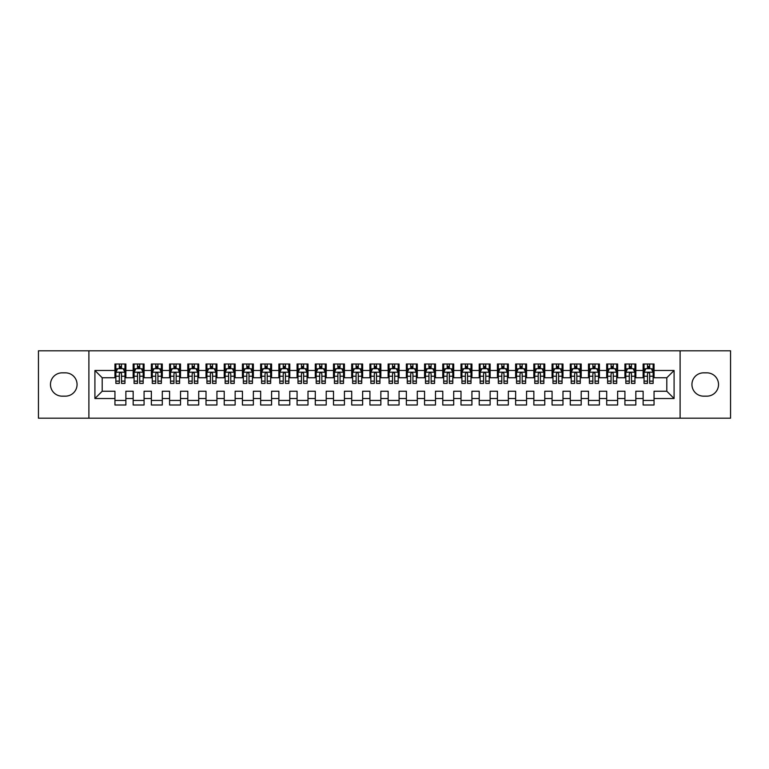 <?xml version="1.0" encoding="UTF-8"?>
<svg xmlns="http://www.w3.org/2000/svg" width="769" height="769" viewBox="0 0 769 769"><rect width="100%" height="100%" fill="white"/><g stroke="black" fill="none" stroke-linecap="round" stroke-linejoin="round"><path stroke-width="1.15" d="M680.104 418.192L730.55 418.192L730.55 350.808L680.104 350.808L680.104 418.192L88.896 418.192L88.896 350.808L38.45 350.808L38.45 418.192L88.896 418.192M680.104 350.808L88.896 350.808M94.914 398.525L94.914 370.475L114.946 370.475L114.946 377.762L102.2 377.762L102.2 391.238L94.914 398.525L114.946 398.525L114.946 404.994L125.876 404.994L125.876 398.525L133.162 398.525L133.162 404.994L144.082 404.994L144.082 398.525L151.368 398.525L151.368 404.994L162.297 404.994L162.297 398.525L169.584 398.525L169.584 404.994L180.513 404.994L180.513 398.525L187.799 398.525L187.799 404.994L198.729 404.994L198.729 398.525L206.015 398.525L206.015 404.994L216.935 404.994L216.935 398.525L224.221 398.525L224.221 404.994L235.151 404.994L235.151 398.525L242.437 398.525L242.437 404.994L253.366 404.994L253.366 398.525L260.653 398.525L260.653 404.994L271.582 404.994L271.582 398.525L278.868 398.525L278.868 404.994L289.788 404.994L289.788 398.525L297.074 398.525L297.074 404.994L308.004 404.994L308.004 398.525L315.29 398.525L315.29 404.994L326.219 404.994L326.219 398.525L333.506 398.525L333.506 404.994L344.435 404.994L344.435 398.525L351.712 398.525L351.712 404.994L362.641 404.994L362.641 398.525L369.927 398.525L369.927 404.994L380.857 404.994L380.857 398.525L388.143 398.525L388.143 404.994L399.073 404.994L399.073 398.525L406.359 398.525L406.359 404.994L417.288 404.994L417.288 398.525L424.565 398.525L424.565 404.994L435.494 404.994L435.494 398.525L442.781 398.525L442.781 404.994L453.71 404.994L453.71 398.525L460.996 398.525L460.996 404.994L471.926 404.994L471.926 398.525L479.212 398.525L479.212 404.994L490.132 404.994L490.132 398.525L497.418 398.525L497.418 404.994L508.347 404.994L508.347 398.525L515.634 398.525L515.634 404.994L526.563 404.994L526.563 398.525L533.849 398.525L533.849 404.994L544.779 404.994L544.779 398.525L552.065 398.525L552.065 404.994L562.985 404.994L562.985 398.525L570.271 398.525L570.271 404.994L581.201 404.994L581.201 398.525L588.487 398.525L588.487 404.994L599.416 404.994L599.416 398.525L606.703 398.525L606.703 404.994L617.632 404.994L617.632 398.525L624.918 398.525L624.918 404.994L635.838 404.994L635.838 398.525L643.124 398.525L643.124 404.994L654.054 404.994L654.054 391.238L666.8 391.238L666.8 377.762L654.054 377.762L654.054 370.475L674.086 370.475L674.086 398.525L654.054 398.525M654.054 370.475L654.054 364.006L643.124 364.006L643.124 370.475L635.838 370.475L635.838 364.006L624.918 364.006L624.918 370.475L617.632 370.475L617.632 364.006L606.703 364.006L606.703 370.475L599.416 370.475L599.416 364.006L588.487 364.006L588.487 370.475L581.201 370.475L581.201 364.006L570.271 364.006L570.271 370.475L562.985 370.475L562.985 364.006L552.065 364.006L552.065 370.475L544.779 370.475L544.779 364.006L533.849 364.006L533.849 370.475L526.563 370.475L526.563 364.006L515.634 364.006L515.634 370.475L508.347 370.475L508.347 364.006L497.418 364.006L497.418 370.475L490.132 370.475L490.132 364.006L479.212 364.006L479.212 370.475L471.926 370.475L471.926 364.006L460.996 364.006L460.996 370.475L453.71 370.475L453.71 364.006L442.781 364.006L442.781 370.475L435.494 370.475L435.494 364.006L424.565 364.006L424.565 370.475L417.288 370.475L417.288 364.006L406.359 364.006L406.359 370.475L399.073 370.475L399.073 364.006L388.143 364.006L388.143 370.475L380.857 370.475L380.857 364.006L369.927 364.006L369.927 370.475L362.641 370.475L362.641 364.006L351.712 364.006L351.712 370.475L344.435 370.475L344.435 364.006L333.506 364.006L333.506 370.475L326.219 370.475L326.219 364.006L315.29 364.006L315.29 370.475L308.004 370.475L308.004 364.006L297.074 364.006L297.074 370.475L289.788 370.475L289.788 364.006L278.868 364.006L278.868 370.475L271.582 370.475L271.582 364.006L260.653 364.006L260.653 370.475L253.366 370.475L253.366 364.006L242.437 364.006L242.437 370.475L235.151 370.475L235.151 364.006L224.221 364.006L224.221 370.475L216.935 370.475L216.935 364.006L206.015 364.006L206.015 370.475L198.729 370.475L198.729 364.006L187.799 364.006L187.799 370.475L180.513 370.475L180.513 364.006L169.584 364.006L169.584 370.475L162.297 370.475L162.297 364.006L151.368 364.006L151.368 370.475L144.082 370.475L144.082 364.006L133.162 364.006L133.162 370.475L125.876 370.475L125.876 364.006L114.946 364.006L114.946 370.475M635.838 398.525L635.838 391.238L643.124 391.238L643.124 398.525M674.086 370.475L666.8 377.762M617.632 398.525L617.632 391.238L624.918 391.238L624.918 398.525M643.124 370.475L643.124 377.762L635.838 377.762L635.838 370.475M599.416 398.525L599.416 391.238L606.703 391.238L606.703 398.525M624.918 370.475L624.918 377.762L617.632 377.762L617.632 370.475M581.201 398.525L581.201 391.238L588.487 391.238L588.487 398.525M606.703 370.475L606.703 377.762L599.416 377.762L599.416 370.475M562.985 398.525L562.985 391.238L570.271 391.238L570.271 398.525M588.487 370.475L588.487 377.762L581.201 377.762L581.201 370.475M544.779 398.525L544.779 391.238L552.065 391.238L552.065 398.525M570.271 370.475L570.271 377.762L562.985 377.762L562.985 370.475M526.563 398.525L526.563 391.238L533.849 391.238L533.849 398.525M552.065 370.475L552.065 377.762L544.779 377.762L544.779 370.475M508.347 398.525L508.347 391.238L515.634 391.238L515.634 398.525M533.849 370.475L533.849 377.762L526.563 377.762L526.563 370.475M490.132 398.525L490.132 391.238L497.418 391.238L497.418 398.525M515.634 370.475L515.634 377.762L508.347 377.762L508.347 370.475M471.926 398.525L471.926 391.238L479.212 391.238L479.212 398.525M497.418 370.475L497.418 377.762L490.132 377.762L490.132 370.475M453.71 398.525L453.71 391.238L460.996 391.238L460.996 398.525M479.212 370.475L479.212 377.762L471.926 377.762L471.926 370.475M435.494 398.525L435.494 391.238L442.781 391.238L442.781 398.525M460.996 370.475L460.996 377.762L453.71 377.762L453.71 370.475M417.288 398.525L417.288 391.238L424.565 391.238L424.565 398.525M442.781 370.475L442.781 377.762L435.494 377.762L435.494 370.475M399.073 398.525L399.073 391.238L406.359 391.238L406.359 398.525M424.565 370.475L424.565 377.762L417.288 377.762L417.288 370.475M380.857 398.525L380.857 391.238L388.143 391.238L388.143 398.525M406.359 370.475L406.359 377.762L399.073 377.762L399.073 370.475M362.641 398.525L362.641 391.238L369.927 391.238L369.927 398.525M388.143 370.475L388.143 377.762L380.857 377.762L380.857 370.475M344.435 398.525L344.435 391.238L351.712 391.238L351.712 398.525M369.927 370.475L369.927 377.762L362.641 377.762L362.641 370.475M326.219 398.525L326.219 391.238L333.506 391.238L333.506 398.525M351.712 370.475L351.712 377.762L344.435 377.762L344.435 370.475M308.004 398.525L308.004 391.238L315.29 391.238L315.29 398.525M333.506 370.475L333.506 377.762L326.219 377.762L326.219 370.475M289.788 398.525L289.788 391.238L297.074 391.238L297.074 398.525M315.29 370.475L315.29 377.762L308.004 377.762L308.004 370.475M271.582 398.525L271.582 391.238L278.868 391.238L278.868 398.525M297.074 370.475L297.074 377.762L289.788 377.762L289.788 370.475M253.366 398.525L253.366 391.238L260.653 391.238L260.653 398.525M278.868 370.475L278.868 377.762L271.582 377.762L271.582 370.475M235.151 398.525L235.151 391.238L242.437 391.238L242.437 398.525M260.653 370.475L260.653 377.762L253.366 377.762L253.366 370.475M216.935 398.525L216.935 391.238L224.221 391.238L224.221 398.525M242.437 370.475L242.437 377.762L235.151 377.762L235.151 370.475M198.729 398.525L198.729 391.238L206.015 391.238L206.015 398.525M224.221 370.475L224.221 377.762L216.935 377.762L216.935 370.475M180.513 398.525L180.513 391.238L187.799 391.238L187.799 398.525M206.015 370.475L206.015 377.762L198.729 377.762L198.729 370.475M162.297 398.525L162.297 391.238L169.584 391.238L169.584 398.525M187.799 370.475L187.799 377.762L180.513 377.762L180.513 370.475M144.082 398.525L144.082 391.238L151.368 391.238L151.368 398.525M169.584 370.475L169.584 377.762L162.297 377.762L162.297 370.475M125.876 398.525L125.876 391.238L133.162 391.238L133.162 398.525M151.368 370.475L151.368 377.762L144.082 377.762L144.082 370.475M102.2 391.238L114.946 391.238L114.946 398.525M133.162 370.475L133.162 377.762L125.876 377.762L125.876 370.475M643.124 368.562L644.038 368.562M653.141 368.562L654.054 368.562M624.918 368.562L625.822 368.562M634.934 368.562L635.838 368.562M606.703 368.562L607.616 368.562M616.719 368.562L617.632 368.562M588.487 368.562L589.4 368.562M598.503 368.562L599.416 368.562M570.271 368.562L571.184 368.562M580.287 368.562L581.201 368.562M552.065 368.562L552.969 368.562M562.081 368.562L562.985 368.562M533.849 368.562L534.763 368.562M543.866 368.562L544.779 368.562M515.634 368.562L516.547 368.562M525.65 368.562L526.563 368.562M497.418 368.562L498.331 368.562M507.434 368.562L508.347 368.562M479.212 368.562L480.116 368.562M489.228 368.562L490.132 368.562M460.996 368.562L461.909 368.562M471.013 368.562L471.926 368.562M442.781 368.562L443.694 368.562M452.797 368.562L453.71 368.562M424.565 368.562L425.478 368.562M434.591 368.562L435.494 368.562M406.359 368.562L407.262 368.562M416.375 368.562L417.288 368.562M388.143 368.562L389.056 368.562M398.159 368.562L399.073 368.562M369.927 368.562L370.841 368.562M379.944 368.562L380.857 368.562M351.712 368.562L352.625 368.562M361.738 368.562L362.641 368.562M333.506 368.562L334.409 368.562M343.522 368.562L344.435 368.562M315.29 368.562L316.203 368.562M325.306 368.562L326.219 368.562M297.074 368.562L297.988 368.562M307.091 368.562L308.004 368.562M278.868 368.562L279.772 368.562M288.884 368.562L289.788 368.562M260.653 368.562L261.566 368.562M270.669 368.562L271.582 368.562M242.437 368.562L243.35 368.562M252.453 368.562L253.366 368.562M224.221 368.562L225.134 368.562M234.237 368.562L235.151 368.562M206.015 368.562L206.919 368.562M216.031 368.562L216.935 368.562M187.799 368.562L188.713 368.562M197.816 368.562L198.729 368.562M169.584 368.562L170.497 368.562M179.6 368.562L180.513 368.562M151.368 368.562L152.281 368.562M161.384 368.562L162.297 368.562M133.162 368.562L134.066 368.562M143.178 368.562L144.082 368.562M114.946 368.562L115.859 368.562M124.963 368.562L125.876 368.562M114.946 400.438L125.876 400.438M133.162 400.438L144.082 400.438M151.368 400.438L162.297 400.438M169.584 400.438L180.513 400.438M187.799 400.438L198.729 400.438M206.015 400.438L216.935 400.438M224.221 400.438L235.151 400.438M242.437 400.438L253.366 400.438M260.653 400.438L271.582 400.438M278.868 400.438L289.788 400.438M297.074 400.438L308.004 400.438M315.29 400.438L326.219 400.438M333.506 400.438L344.435 400.438M351.712 400.438L362.641 400.438M369.927 400.438L380.857 400.438M388.143 400.438L399.073 400.438M406.359 400.438L417.288 400.438M424.565 400.438L435.494 400.438M442.781 400.438L453.71 400.438M460.996 400.438L471.926 400.438M479.212 400.438L490.132 400.438M497.418 400.438L508.347 400.438M515.634 400.438L526.563 400.438M533.849 400.438L544.779 400.438M552.065 400.438L562.985 400.438M570.271 400.438L581.201 400.438M588.487 400.438L599.416 400.438M606.703 400.438L617.632 400.438M624.918 400.438L635.838 400.438M643.124 400.438L654.054 400.438M94.914 370.475L102.2 377.762M666.8 391.238L674.086 398.525M62.126 372.84A11.66 11.66 0 0 0 50.475 384.5A11.66 11.66 0 0 0 62.126 396.16L65.403 396.16A11.66 11.66 0 0 0 77.063 384.5A11.66 11.66 0 0 0 65.403 372.84L62.126 372.84M706.874 396.16A11.66 11.66 0 0 0 718.525 384.5A11.66 11.66 0 0 0 706.874 372.84L703.597 372.84A11.66 11.66 0 0 0 691.937 384.5A11.66 11.66 0 0 0 703.597 396.16L706.874 396.16M121.502 366.38L119.32 366.38M124.963 381.126L121.502 381.126L121.502 383.404L124.963 383.404L124.963 372.302L123.146 368.659L117.676 368.659L115.859 372.302L115.859 383.404L119.32 383.404L119.32 381.126L115.859 381.126M115.859 372.302L115.859 364.006M124.963 372.302L124.963 364.006M119.32 368.659L119.32 364.006M121.502 364.006L121.502 368.659M121.502 381.126L121.502 373.667C120.771 372.263 120.051 372.263 119.32 373.667L119.32 381.126M121.502 368.562L119.32 368.562M139.718 366.38L137.526 366.38M143.178 381.126L139.718 381.126L139.718 383.404L143.178 383.404L143.178 372.302L141.352 368.659L135.892 368.659L134.066 372.302L134.066 383.404L137.526 383.404L137.526 381.126L134.066 381.126M134.066 372.302L134.066 364.006M143.178 372.302L143.178 364.006M137.526 368.659L137.526 364.006M139.718 364.006L139.718 368.659M139.718 381.126L139.718 373.667C138.987 372.263 138.257 372.263 137.526 373.667L137.526 381.126M139.718 368.562L137.526 368.562M157.924 366.38L155.742 366.38M161.384 381.126L157.924 381.126L157.924 383.404L161.384 383.404L161.384 372.302L159.567 368.659L154.108 368.659L152.281 372.302L152.281 383.404L155.742 383.404L155.742 381.126L152.281 381.126M152.281 372.302L152.281 364.006M161.384 372.302L161.384 364.006M155.742 368.659L155.742 364.006M157.924 364.006L157.924 368.659M157.924 381.126L157.924 373.667C157.203 372.263 156.472 372.263 155.742 373.667L155.742 381.126M157.924 368.562L155.742 368.562M176.139 366.38L173.957 366.38M179.6 381.126L176.139 381.126L176.139 383.404L179.6 383.404L179.6 372.302L177.783 368.659L172.314 368.659L170.497 372.302L170.497 383.404L173.957 383.404L173.957 381.126L170.497 381.126M170.497 372.302L170.497 364.006M179.6 372.302L179.6 364.006M173.957 368.659L173.957 364.006M176.139 364.006L176.139 368.659M176.139 381.126L176.139 373.667C175.419 372.263 174.688 372.263 173.957 373.667L173.957 381.126M176.139 368.562L173.957 368.562M194.355 366.38L192.173 366.38M197.816 381.126L194.355 381.126L194.355 383.404L197.816 383.404L197.816 372.302L195.989 368.659L190.529 368.659L188.713 372.302L188.713 383.404L192.173 383.404L192.173 381.126L188.713 381.126M188.713 372.302L188.713 364.006M197.816 372.302L197.816 364.006M192.173 368.659L192.173 364.006M194.355 364.006L194.355 368.659M194.355 381.126L194.355 373.667C193.625 372.263 192.894 372.263 192.173 373.667L192.173 381.126M194.355 368.562L192.173 368.562M212.571 366.38L210.379 366.38M216.031 381.126L212.571 381.126L212.571 383.404L216.031 383.404L216.031 372.302L214.205 368.659L208.745 368.659L206.919 372.302L206.919 383.404L210.379 383.404L210.379 381.126L206.919 381.126M206.919 372.302L206.919 364.006M216.031 372.302L216.031 364.006M210.379 368.659L210.379 364.006M212.571 364.006L212.571 368.659M212.571 381.126L212.571 373.667C211.84 372.263 211.11 372.263 210.379 373.667L210.379 381.126M212.571 368.562L210.379 368.562M230.777 366.38L228.595 366.38M234.237 381.126L230.777 381.126L230.777 383.404L234.237 383.404L234.237 372.302L232.421 368.659L226.961 368.659L225.134 372.302L225.134 383.404L228.595 383.404L228.595 381.126L225.134 381.126M225.134 372.302L225.134 364.006M234.237 372.302L234.237 364.006M228.595 368.659L228.595 364.006M230.777 364.006L230.777 368.659M230.777 381.126L230.777 373.667C230.056 372.263 229.325 372.263 228.595 373.667L228.595 381.126M230.777 368.562L228.595 368.562M248.993 366.38L246.811 366.38M252.453 381.126L248.993 381.126L248.993 383.404L252.453 383.404L252.453 372.302L250.636 368.659L245.167 368.659L243.35 372.302L243.35 383.404L246.811 383.404L246.811 381.126L243.35 381.126M243.35 372.302L243.35 364.006M252.453 372.302L252.453 364.006M246.811 368.659L246.811 364.006M248.993 364.006L248.993 368.659M248.993 381.126L248.993 373.667C248.262 372.263 247.541 372.263 246.811 373.667L246.811 381.126M248.993 368.562L246.811 368.562M267.208 366.38L265.026 366.38M270.669 381.126L267.208 381.126L267.208 383.404L270.669 383.404L270.669 372.302L268.842 368.659L263.382 368.659L261.566 372.302L261.566 383.404L265.026 383.404L265.026 381.126L261.566 381.126M261.566 372.302L261.566 364.006M270.669 372.302L270.669 364.006M265.026 368.659L265.026 364.006M267.208 364.006L267.208 368.659M267.208 381.126L267.208 373.667C266.478 372.263 265.747 372.263 265.026 373.667L265.026 381.126M267.208 368.562L265.026 368.562M285.424 366.38L283.232 366.38M288.884 381.126L285.424 381.126L285.424 383.404L288.884 383.404L288.884 372.302L287.058 368.659L281.598 368.659L279.772 372.302L279.772 383.404L283.232 383.404L283.232 381.126L279.772 381.126M279.772 372.302L279.772 364.006M288.884 372.302L288.884 364.006M283.232 368.659L283.232 364.006M285.424 364.006L285.424 368.659M285.424 381.126L285.424 373.667C284.693 372.263 283.963 372.263 283.232 373.667L283.232 381.126M285.424 368.562L283.232 368.562M303.63 366.38L301.448 366.38M307.091 381.126L303.63 381.126L303.63 383.404L307.091 383.404L307.091 372.302L305.274 368.659L299.804 368.659L297.988 372.302L297.988 383.404L301.448 383.404L301.448 381.126L297.988 381.126M297.988 372.302L297.988 364.006M307.091 372.302L307.091 364.006M301.448 368.659L301.448 364.006M303.63 364.006L303.63 368.659M303.63 381.126L303.63 373.667C302.909 372.263 302.179 372.263 301.448 373.667L301.448 381.126M303.63 368.562L301.448 368.562M321.846 366.38L319.664 366.38M325.306 381.126L321.846 381.126L321.846 383.404L325.306 383.404L325.306 372.302L323.489 368.659L318.02 368.659L316.203 372.302L316.203 383.404L319.664 383.404L319.664 381.126L316.203 381.126M316.203 372.302L316.203 364.006M325.306 372.302L325.306 364.006M319.664 368.659L319.664 364.006M321.846 364.006L321.846 368.659M321.846 381.126L321.846 373.667C321.115 372.263 320.394 372.263 319.664 373.667L319.664 381.126M321.846 368.562L319.664 368.562M340.061 366.38L337.87 366.38M343.522 381.126L340.061 381.126L340.061 383.404L343.522 383.404L343.522 372.302L341.696 368.659L336.236 368.659L334.409 372.302L334.409 383.404L337.87 383.404L337.87 381.126L334.409 381.126M334.409 372.302L334.409 364.006M343.522 372.302L343.522 364.006M337.87 368.659L337.87 364.006M340.061 364.006L340.061 368.659M340.061 381.126L340.061 373.667C339.331 372.263 338.6 372.263 337.87 373.667L337.87 381.126M340.061 368.562L337.87 368.562M358.277 366.38L356.085 366.38M361.738 381.126L358.277 381.126L358.277 383.404L361.738 383.404L361.738 372.302L359.911 368.659L354.451 368.659L352.625 372.302L352.625 383.404L356.085 383.404L356.085 381.126L352.625 381.126M352.625 372.302L352.625 364.006M361.738 372.302L361.738 364.006M356.085 368.659L356.085 364.006M358.277 364.006L358.277 368.659M358.277 381.126L358.277 373.667C357.547 372.263 356.816 372.263 356.085 373.667L356.085 381.126M358.277 368.562L356.085 368.562M376.483 366.38L374.301 366.38M379.944 381.126L376.483 381.126L376.483 383.404L379.944 383.404L379.944 372.302L378.127 368.659L372.657 368.659L370.841 372.302L370.841 383.404L374.301 383.404L374.301 381.126L370.841 381.126M370.841 372.302L370.841 364.006M379.944 372.302L379.944 364.006M374.301 368.659L374.301 364.006M376.483 364.006L376.483 368.659M376.483 381.126L376.483 373.667C375.762 372.263 375.032 372.263 374.301 373.667L374.301 381.126M376.483 368.562L374.301 368.562M394.699 366.38L392.517 366.38M398.159 381.126L394.699 381.126L394.699 383.404L398.159 383.404L398.159 372.302L396.343 368.659L390.873 368.659L389.056 372.302L389.056 383.404L392.517 383.404L392.517 381.126L389.056 381.126M389.056 372.302L389.056 364.006M398.159 372.302L398.159 364.006M392.517 368.659L392.517 364.006M394.699 364.006L394.699 368.659M394.699 381.126L394.699 373.667C393.968 372.263 393.247 372.263 392.517 373.667L392.517 381.126M394.699 368.562L392.517 368.562M412.915 366.38L410.723 366.38M416.375 381.126L412.915 381.126L412.915 383.404L416.375 383.404L416.375 372.302L414.549 368.659L409.089 368.659L407.262 372.302L407.262 383.404L410.723 383.404L410.723 381.126L407.262 381.126M407.262 372.302L407.262 364.006M416.375 372.302L416.375 364.006M410.723 368.659L410.723 364.006M412.915 364.006L412.915 368.659M412.915 381.126L412.915 373.667C412.184 372.263 411.453 372.263 410.723 373.667L410.723 381.126M412.915 368.562L410.723 368.562M431.13 366.38L428.939 366.38M434.591 381.126L431.13 381.126L431.13 383.404L434.591 383.404L434.591 372.302L432.764 368.659L427.304 368.659L425.478 372.302L425.478 383.404L428.939 383.404L428.939 381.126L425.478 381.126M425.478 372.302L425.478 364.006M434.591 372.302L434.591 364.006M428.939 368.659L428.939 364.006M431.13 364.006L431.13 368.659M431.13 381.126L431.13 373.667C430.4 372.263 429.669 372.263 428.939 373.667L428.939 381.126M431.13 368.562L428.939 368.562M449.336 366.38L447.154 366.38M452.797 381.126L449.336 381.126L449.336 383.404L452.797 383.404L452.797 372.302L450.98 368.659L445.511 368.659L443.694 372.302L443.694 383.404L447.154 383.404L447.154 381.126L443.694 381.126M443.694 372.302L443.694 364.006M452.797 372.302L452.797 364.006M447.154 368.659L447.154 364.006M449.336 364.006L449.336 368.659M449.336 381.126L449.336 373.667C448.615 372.263 447.885 372.263 447.154 373.667L447.154 381.126M449.336 368.562L447.154 368.562M467.552 366.38L465.37 366.38M471.013 381.126L467.552 381.126L467.552 383.404L471.013 383.404L471.013 372.302L469.196 368.659L463.726 368.659L461.909 372.302L461.909 383.404L465.37 383.404L465.37 381.126L461.909 381.126M461.909 372.302L461.909 364.006M471.013 372.302L471.013 364.006M465.37 368.659L465.37 364.006M467.552 364.006L467.552 368.659M467.552 381.126L467.552 373.667C466.821 372.263 466.101 372.263 465.37 373.667L465.37 381.126M467.552 368.562L465.37 368.562M485.768 366.38L483.576 366.38M489.228 381.126L485.768 381.126L485.768 383.404L489.228 383.404L489.228 372.302L487.402 368.659L481.942 368.659L480.116 372.302L480.116 383.404L483.576 383.404L483.576 381.126L480.116 381.126M480.116 372.302L480.116 364.006M489.228 372.302L489.228 364.006M483.576 368.659L483.576 364.006M485.768 364.006L485.768 368.659M485.768 381.126L485.768 373.667C485.037 372.263 484.307 372.263 483.576 373.667L483.576 381.126M485.768 368.562L483.576 368.562M503.974 366.38L501.792 366.38M507.434 381.126L503.974 381.126L503.974 383.404L507.434 383.404L507.434 372.302L505.618 368.659L500.158 368.659L498.331 372.302L498.331 383.404L501.792 383.404L501.792 381.126L498.331 381.126M498.331 372.302L498.331 364.006M507.434 372.302L507.434 364.006M501.792 368.659L501.792 364.006M503.974 364.006L503.974 368.659M503.974 381.126L503.974 373.667C503.253 372.263 502.522 372.263 501.792 373.667L501.792 381.126M503.974 368.562L501.792 368.562M522.189 366.38L520.007 366.38M525.65 381.126L522.189 381.126L522.189 383.404L525.65 383.404L525.65 372.302L523.833 368.659L518.364 368.659L516.547 372.302L516.547 383.404L520.007 383.404L520.007 381.126L516.547 381.126M516.547 372.302L516.547 364.006M525.65 372.302L525.65 364.006M520.007 368.659L520.007 364.006M522.189 364.006L522.189 368.659M522.189 381.126L522.189 373.667C521.469 372.263 520.738 372.263 520.007 373.667L520.007 381.126M522.189 368.562L520.007 368.562M540.405 366.38L538.223 366.38M543.866 381.126L540.405 381.126L540.405 383.404L543.866 383.404L543.866 372.302L542.039 368.659L536.579 368.659L534.763 372.302L534.763 383.404L538.223 383.404L538.223 381.126L534.763 381.126M534.763 372.302L534.763 364.006M543.866 372.302L543.866 364.006M538.223 368.659L538.223 364.006M540.405 364.006L540.405 368.659M540.405 381.126L540.405 373.667C539.675 372.263 538.944 372.263 538.223 373.667L538.223 381.126M540.405 368.562L538.223 368.562M558.621 366.38L556.429 366.38M562.081 381.126L558.621 381.126L558.621 383.404L562.081 383.404L562.081 372.302L560.255 368.659L554.795 368.659L552.969 372.302L552.969 383.404L556.429 383.404L556.429 381.126L552.969 381.126M552.969 372.302L552.969 364.006M562.081 372.302L562.081 364.006M556.429 368.659L556.429 364.006M558.621 364.006L558.621 368.659M558.621 381.126L558.621 373.667C557.89 372.263 557.16 372.263 556.429 373.667L556.429 381.126M558.621 368.562L556.429 368.562M576.827 366.38L574.645 366.38M580.287 381.126L576.827 381.126L576.827 383.404L580.287 383.404L580.287 372.302L578.471 368.659L573.011 368.659L571.184 372.302L571.184 383.404L574.645 383.404L574.645 381.126L571.184 381.126M571.184 372.302L571.184 364.006M580.287 372.302L580.287 364.006M574.645 368.659L574.645 364.006M576.827 364.006L576.827 368.659M576.827 381.126L576.827 373.667C576.106 372.263 575.375 372.263 574.645 373.667L574.645 381.126M576.827 368.562L574.645 368.562M595.043 366.38L592.861 366.38M598.503 381.126L595.043 381.126L595.043 383.404L598.503 383.404L598.503 372.302L596.686 368.659L591.217 368.659L589.4 372.302L589.4 383.404L592.861 383.404L592.861 381.126L589.4 381.126M589.4 372.302L589.4 364.006M598.503 372.302L598.503 364.006M592.861 368.659L592.861 364.006M595.043 364.006L595.043 368.659M595.043 381.126L595.043 373.667C594.312 372.263 593.591 372.263 592.861 373.667L592.861 381.126M595.043 368.562L592.861 368.562M613.258 366.38L611.076 366.38M616.719 381.126L613.258 381.126L613.258 383.404L616.719 383.404L616.719 372.302L614.892 368.659L609.433 368.659L607.616 372.302L607.616 383.404L611.076 383.404L611.076 381.126L607.616 381.126M607.616 372.302L607.616 364.006M616.719 372.302L616.719 364.006M611.076 368.659L611.076 364.006M613.258 364.006L613.258 368.659M613.258 381.126L613.258 373.667C612.528 372.263 611.797 372.263 611.076 373.667L611.076 381.126M613.258 368.562L611.076 368.562M631.474 366.38L629.282 366.38M634.934 381.126L631.474 381.126L631.474 383.404L634.934 383.404L634.934 372.302L633.108 368.659L627.648 368.659L625.822 372.302L625.822 383.404L629.282 383.404L629.282 381.126L625.822 381.126M625.822 372.302L625.822 364.006M634.934 372.302L634.934 364.006M629.282 368.659L629.282 364.006M631.474 364.006L631.474 368.659M631.474 381.126L631.474 373.667C630.743 372.263 630.013 372.263 629.282 373.667L629.282 381.126M631.474 368.562L629.282 368.562M649.68 366.38L647.498 366.38M653.141 381.126L649.68 381.126L649.68 383.404L653.141 383.404L653.141 372.302L651.324 368.659L645.854 368.659L644.038 372.302L644.038 383.404L647.498 383.404L647.498 381.126L644.038 381.126M644.038 372.302L644.038 364.006M653.141 372.302L653.141 364.006M647.498 368.659L647.498 364.006M649.68 364.006L649.68 368.659M649.68 381.126L649.68 373.667C648.959 372.263 648.229 372.263 647.498 373.667L647.498 381.126M649.68 368.562L647.498 368.562M124.914 372.206L115.898 372.206M115.859 368.87L117.57 368.87M123.251 368.87L124.963 368.87M119.32 376.243L115.859 376.243M124.963 376.243L121.502 376.243M121.502 367.534L119.32 367.534M143.13 372.206L134.114 372.206M134.066 368.87L135.777 368.87M141.467 368.87L143.178 368.87M137.526 376.243L134.066 376.243M143.178 376.243L139.718 376.243M139.718 367.534L137.526 367.534M161.346 372.206L152.329 372.206M152.281 368.87L153.992 368.87M159.673 368.87L161.384 368.87M155.742 376.243L152.281 376.243M161.384 376.243L157.924 376.243M157.924 367.534L155.742 367.534M179.552 372.206L170.545 372.206M170.497 368.87L172.208 368.87M177.889 368.87L179.6 368.87M173.957 376.243L170.497 376.243M179.6 376.243L176.139 376.243M176.139 367.534L173.957 367.534M197.768 372.206L188.751 372.206M188.713 368.87L190.424 368.87M196.105 368.87L197.816 368.87M192.173 376.243L188.713 376.243M197.816 376.243L194.355 376.243M194.355 367.534L192.173 367.534M215.983 372.206L206.967 372.206M206.919 368.87L208.63 368.87M214.32 368.87L216.031 368.87M210.379 376.243L206.919 376.243M216.031 376.243L212.571 376.243M212.571 367.534L210.379 367.534M234.199 372.206L225.182 372.206M225.134 368.87L226.845 368.87M232.526 368.87L234.237 368.87M228.595 376.243L225.134 376.243M234.237 376.243L230.777 376.243M230.777 367.534L228.595 367.534M252.405 372.206L243.398 372.206M243.35 368.87L245.061 368.87M250.742 368.87L252.453 368.87M246.811 376.243L243.35 376.243M252.453 376.243L248.993 376.243M248.993 367.534L246.811 367.534M270.621 372.206L261.604 372.206M261.566 368.87L263.277 368.87M268.958 368.87L270.669 368.87M265.026 376.243L261.566 376.243M270.669 376.243L267.208 376.243M267.208 367.534L265.026 367.534M288.836 372.206L279.82 372.206M279.772 368.87L281.483 368.87M287.173 368.87L288.884 368.87M283.232 376.243L279.772 376.243M288.884 376.243L285.424 376.243M285.424 367.534L283.232 367.534M307.052 372.206L298.036 372.206M297.988 368.87L299.699 368.87M305.38 368.87L307.091 368.87M301.448 376.243L297.988 376.243M307.091 376.243L303.63 376.243M303.63 367.534L301.448 367.534M325.258 372.206L316.242 372.206M316.203 368.87L317.914 368.87M323.595 368.87L325.306 368.87M319.664 376.243L316.203 376.243M325.306 376.243L321.846 376.243M321.846 367.534L319.664 367.534M343.474 372.206L334.457 372.206M334.409 368.87L336.13 368.87M341.811 368.87L343.522 368.87M337.87 376.243L334.409 376.243M343.522 376.243L340.061 376.243M340.061 367.534L337.87 367.534M361.69 372.206L352.673 372.206M352.625 368.87L354.336 368.87M360.017 368.87L361.738 368.87M356.085 376.243L352.625 376.243M361.738 376.243L358.277 376.243M358.277 367.534L356.085 367.534M379.905 372.206L370.889 372.206M370.841 368.87L372.552 368.87M378.233 368.87L379.944 368.87M374.301 376.243L370.841 376.243M379.944 376.243L376.483 376.243M376.483 367.534L374.301 367.534M398.111 372.206L389.095 372.206M389.056 368.87L390.767 368.87M396.448 368.87L398.159 368.87M392.517 376.243L389.056 376.243M398.159 376.243L394.699 376.243M394.699 367.534L392.517 367.534M416.327 372.206L407.31 372.206M407.262 368.87L408.983 368.87M414.664 368.87L416.375 368.87M410.723 376.243L407.262 376.243M416.375 376.243L412.915 376.243M412.915 367.534L410.723 367.534M434.543 372.206L425.526 372.206M425.478 368.87L427.189 368.87M432.87 368.87L434.591 368.87M428.939 376.243L425.478 376.243M434.591 376.243L431.13 376.243M431.13 367.534L428.939 367.534M452.758 372.206L443.742 372.206M443.694 368.87L445.405 368.87M451.086 368.87L452.797 368.87M447.154 376.243L443.694 376.243M452.797 376.243L449.336 376.243M449.336 367.534L447.154 367.534M470.964 372.206L461.948 372.206M461.909 368.87L463.62 368.87M469.301 368.87L471.013 368.87M465.37 376.243L461.909 376.243M471.013 376.243L467.552 376.243M467.552 367.534L465.37 367.534M489.18 372.206L480.164 372.206M480.116 368.87L481.827 368.87M487.517 368.87L489.228 368.87M483.576 376.243L480.116 376.243M489.228 376.243L485.768 376.243M485.768 367.534L483.576 367.534M507.396 372.206L498.379 372.206M498.331 368.87L500.042 368.87M505.723 368.87L507.434 368.87M501.792 376.243L498.331 376.243M507.434 376.243L503.974 376.243M503.974 367.534L501.792 367.534M525.602 372.206L516.595 372.206M516.547 368.87L518.258 368.87M523.939 368.87L525.65 368.87M520.007 376.243L516.547 376.243M525.65 376.243L522.189 376.243M522.189 367.534L520.007 367.534M543.818 372.206L534.801 372.206M534.763 368.87L536.474 368.87M542.155 368.87L543.866 368.87M538.223 376.243L534.763 376.243M543.866 376.243L540.405 376.243M540.405 367.534L538.223 367.534M562.033 372.206L553.017 372.206M552.969 368.87L554.68 368.87M560.37 368.87L562.081 368.87M556.429 376.243L552.969 376.243M562.081 376.243L558.621 376.243M558.621 367.534L556.429 367.534M580.249 372.206L571.232 372.206M571.184 368.87L572.895 368.87M578.576 368.87L580.287 368.87M574.645 376.243L571.184 376.243M580.287 376.243L576.827 376.243M576.827 367.534L574.645 367.534M598.455 372.206L589.448 372.206M589.4 368.87L591.111 368.87M596.792 368.87L598.503 368.87M592.861 376.243L589.4 376.243M598.503 376.243L595.043 376.243M595.043 367.534L592.861 367.534M616.671 372.206L607.654 372.206M607.616 368.87L609.327 368.87M615.008 368.87L616.719 368.87M611.076 376.243L607.616 376.243M616.719 376.243L613.258 376.243M613.258 367.534L611.076 367.534M634.886 372.206L625.87 372.206M625.822 368.87L627.533 368.87M633.223 368.87L634.934 368.87M629.282 376.243L625.822 376.243M634.934 376.243L631.474 376.243M631.474 367.534L629.282 367.534M653.102 372.206L644.086 372.206M644.038 368.87L645.749 368.87M651.43 368.87L653.141 368.87M647.498 376.243L644.038 376.243M653.141 376.243L649.68 376.243M649.68 367.534L647.498 367.534"/></g></svg>
